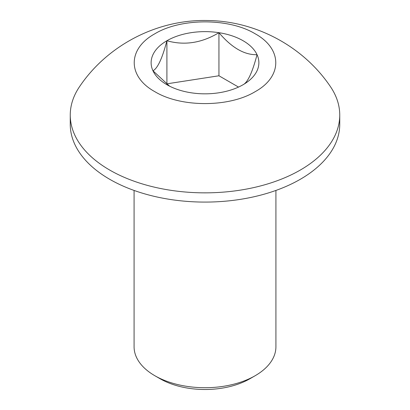<?xml version="1.0" encoding="UTF-8"?>
<svg xmlns="http://www.w3.org/2000/svg" width="410" height="410" viewBox="0 0 410 410"><rect width="100%" height="100%" fill="white"/><g stroke="black" fill="none" stroke-linecap="round" stroke-linejoin="round"><path stroke-width="0.61" d="M255.148 375.724L249.869 378.768A63.453 36.633 180 0 1 160.131 378.768L154.852 375.724A70.92 40.944 0 0 0 255.148 375.724A70.92 40.944 0 0 0 275.92 346.768L275.92 190.44M70.254 115.056L70.254 124.291A134.746 77.792 0 0 0 153.437 196.164A134.746 77.792 0 0 0 300.279 179.303A134.746 77.792 0 0 0 339.746 124.291L339.746 115.056A134.746 77.792 180 0 1 300.279 170.068A134.746 77.792 180 0 1 153.437 186.929A134.746 77.792 180 0 1 70.254 115.056A134.746 77.792 180 0 1 79.776 86.331C107.774 44.91 157.712 19.101 208.065 20.531C256.229 21.161 303.21 46.489 330.224 86.331A134.746 77.792 180 0 1 339.746 115.056M169.607 86.182L152.961 70.781A53.874 31.104 0 0 0 166.906 84.721A53.874 31.104 0 0 0 191.055 92.773A53.874 31.104 0 0 0 243.094 84.721C247.701 82.466 252.35 72.452 257.039 54.679C244.447 55.084 231.752 47.755 218.945 32.687L218.945 75.778L166.906 83.83L166.757 84.147M238.517 87.079L218.945 75.778M243.094 84.721A53.874 31.104 0 0 0 257.039 54.679A53.874 31.104 0 0 0 218.945 32.687C201.746 43.019 184.397 45.705 166.906 40.733L166.906 83.83M166.906 40.733C162.298 58.338 157.65 68.352 152.961 70.781A53.874 31.104 0 0 1 166.906 40.733A53.874 31.104 0 0 1 218.945 32.687M255.148 91.681C229.041 107.553 180.994 107.543 154.888 91.702C127.402 76.614 127.3 48.923 154.852 33.779C180.959 17.907 229.005 17.917 255.112 33.758C282.598 48.846 282.7 76.537 255.148 91.681M160.131 378.768L154.852 375.724A70.92 40.944 0 0 1 134.08 346.768L134.08 190.44"/></g></svg>
